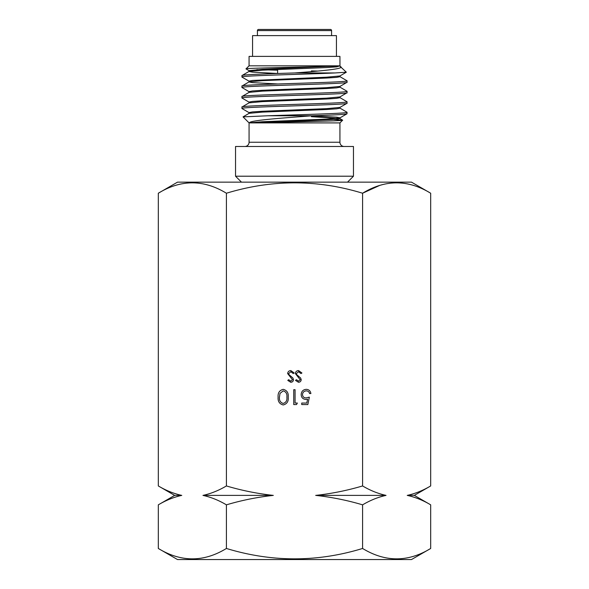 <?xml version="1.0" encoding="UTF-8"?>
<svg xmlns="http://www.w3.org/2000/svg" width="589" height="589" viewBox="0 0 589 589"><rect width="100%" height="100%" fill="white"/><g stroke="black" fill="none" stroke-linecap="round" stroke-linejoin="round"><path stroke-width="0.88" d="M179.851 494.966L181.773 495.393L174.675 495.393L158.316 485.947L158.316 193.229C180.956 179.395 203.654 179.395 226.412 193.229C271.956 179.395 317.346 179.395 362.588 193.229C385.228 179.395 407.927 179.395 430.684 193.229L411.49 182.148L177.51 182.148L158.316 193.229M409.149 495.82L407.227 495.393L414.325 495.393L430.684 504.839L430.684 548.469C408.044 562.311 385.346 562.311 362.588 548.469C317.346 562.304 271.956 562.304 226.412 548.469C203.772 562.311 181.073 562.311 158.316 548.469L158.316 504.839C166.054 500.26 173.873 497.109 181.773 495.393C173.755 493.626 165.936 490.475 158.316 485.947M158.316 548.469L177.51 559.55L411.49 559.55L430.684 548.469M298.542 370.562L301.929 372.999L300.986 373.566L298.542 371.711L296.355 373.595L296.76 374.692L300.589 377.983L301.215 379.677C301.038 381.311 300.125 382.173 298.468 382.283L295.501 380.391L296.407 379.706L298.579 381.135L300.213 379.728L295.354 373.581C295.582 371.711 296.642 370.709 298.542 370.562M297.357 403.053L296.488 404.577L293.742 404.577L293.742 389.719L295.074 389.719L295.074 403.053L297.357 403.053M315.682 495.393C331.666 497.145 347.304 500.297 362.588 504.839C370.326 500.26 378.145 497.109 386.045 495.393C378.028 493.626 370.209 490.475 362.588 485.947C347.201 490.504 331.563 493.656 315.682 495.393L386.045 495.393M362.588 485.947L362.588 193.229L379.412 185.542M226.412 548.469L226.412 504.839C241.799 500.275 257.437 497.131 273.318 495.393C257.334 493.634 241.696 490.49 226.412 485.947L226.412 193.229M362.588 548.469L362.588 504.839M307.833 404.577L301.737 404.577L301.737 403.053L306.795 403.053L307.591 399.151L305.846 399.438C302.893 399.173 301.34 397.553 301.17 394.578C301.399 391.332 303.129 389.587 306.346 389.336C308.938 389.543 310.447 390.941 310.882 393.533L309.549 393.533C309.129 391.84 308.032 390.949 306.273 390.86C303.961 391.074 302.702 392.326 302.503 394.63C302.709 396.765 303.902 397.855 306.081 397.914L309.358 397.148L307.833 404.577M283.243 389.336C286.99 390.33 288.647 392.929 288.212 397.141C288.654 401.359 286.998 403.966 283.243 404.96C279.458 403.988 277.75 401.381 278.118 397.141C277.75 392.915 279.458 390.308 283.243 389.336M290.826 370.562L294.213 372.999L293.27 373.566L290.826 371.711L288.639 373.595L289.044 374.692L292.88 377.983L293.499 379.677C293.329 381.311 292.409 382.173 290.752 382.283L287.785 380.391L288.691 379.706L290.863 381.135L292.497 379.728L287.646 373.581C287.866 371.711 288.934 370.709 290.826 370.562M226.412 485.947C218.674 490.527 210.855 493.67 202.955 495.393C210.972 497.16 218.791 500.304 226.412 504.839M414.325 495.393L430.684 485.947L430.684 193.229M430.684 485.947C422.946 490.527 415.127 493.67 407.227 495.393C415.245 497.16 423.064 500.304 430.684 504.839M202.955 495.393L273.318 495.393M283.199 403.436C286.07 402.537 287.292 400.446 286.88 397.148C287.292 393.857 286.07 391.766 283.199 390.86L280.011 393.415L279.451 397.148C279.112 400.424 280.364 402.523 283.199 403.436M331.578 30.584L257.422 30.584A1.134 1.134 0 0 1 258.556 29.45L330.444 29.45A1.134 1.134 0 0 1 331.578 30.584L331.578 35.627M257.422 30.584L257.422 35.627M241.475 182.148L235.534 176.207L235.534 146.484L353.466 146.484L353.466 176.207L235.534 176.207M347.525 182.148L353.466 176.207M334.029 119.53L342.636 120.193C344.447 121.054 280.784 121.945 257.607 122.851L249.368 122.851C249.655 120.281 283.39 117.984 312.148 115.775L267.811 115.775C300.751 114.59 348.784 113.434 347.054 112.263L339.89 108.082M347.054 112.263L346.98 113.81L339.89 117.91L326.659 119.118L262.341 121.739L249.368 122.851M339.978 96.846L339.978 97.693L336.518 98.348L326.659 99.004L262.341 101.625L249.11 102.839L241.946 107.021L242.02 108.567L249.11 112.668M347.054 80.811L347.054 82.276C350.3 84.021 238.7 85.773 241.946 87.518L241.946 86.053C238.7 84.308 350.3 82.556 347.054 80.811L339.89 76.629M339.927 65.821L249.073 65.821L249.073 56.382L339.927 56.382L339.978 65.865L336.518 66.896L326.659 67.551L262.341 70.172L249.11 71.387L241.946 75.569L242.02 77.122L249.11 81.216M347.054 91.295L347.054 92.76C350.3 94.505 238.7 96.25 241.946 98.002L241.946 96.537C238.7 94.792 350.3 93.04 347.054 91.295L339.89 87.113M241.946 87.518L249.11 91.7M241.946 107.021C238.7 105.276 350.3 103.524 347.054 101.779L339.89 97.597M347.054 101.779L346.98 103.325L339.89 107.426L326.659 108.641L262.341 111.262L252.482 111.917L249.022 112.573L249.022 113.419M241.946 98.002L249.11 102.184M241.946 75.569C241.196 74.7 266.611 73.809 294.75 72.94L335.163 72.94C307.325 74.288 239.244 75.672 241.946 77.034M241.946 86.053L249.11 81.871L262.341 80.656L326.659 78.035L336.518 77.38L339.978 76.725L339.978 75.878M347.054 82.276L339.89 86.458L326.659 87.673L262.341 90.294L252.482 90.949L249.022 91.604L249.022 92.451M241.946 96.537L249.11 92.355L262.341 91.14L326.659 88.519L336.518 87.864L339.978 87.209L339.978 86.362M347.054 92.76L339.89 96.942L326.659 98.157L262.341 100.778L252.482 101.433L249.022 102.088L249.022 102.935M347.054 103.244C350.3 104.989 238.7 106.734 241.946 108.486M342.636 120.193L339.927 122.902L339.927 142.243L249.073 142.243L249.073 122.902L243.043 116.872L267.811 115.775M244.825 146.484A4.248 4.248 0 0 0 249.073 142.243M344.175 146.484A4.248 4.248 0 0 1 339.927 142.243M252.563 56.382L252.563 35.627L336.437 35.627L336.437 56.382M277.61 69.502L277.61 73.492L252.482 72.138L249.022 71.483L249.022 70.636L250.524 71.063M249.11 70.732L245.996 68.891C243.647 67.912 326.733 66.918 338.138 65.865L338.785 65.865M339.978 66.255L346.325 72.211L335.163 72.94M317.854 71.063L311.39 70.908M277.61 70.187L256.87 69.635M249.073 65.821L245.996 68.891M339.927 122.902L249.073 122.902M339.978 107.331L339.978 108.177L336.518 108.832L326.659 109.488L262.341 112.109L249.11 113.316L243.043 116.872M340.869 66.756C343.637 68.95 321.079 70.997 294.75 72.94M277.61 83.955L252.482 82.622L249.022 81.967L249.022 81.12L252.482 80.465L326.659 77.188L339.89 75.974L346.325 72.211M347.054 113.729C345.853 114.406 334.221 115.091 312.148 115.775M311.39 116.674L339.89 118.558L336.518 119.317L257.607 122.851M338.138 65.865L262.341 69.325L249.022 70.636M311.493 115.827L336.518 117.152L339.978 117.807L339.978 118.661M174.675 495.393L158.316 504.839M340.552 66.528L339.89 66.145M339.89 118.558L342.614 120.134"/></g></svg>
